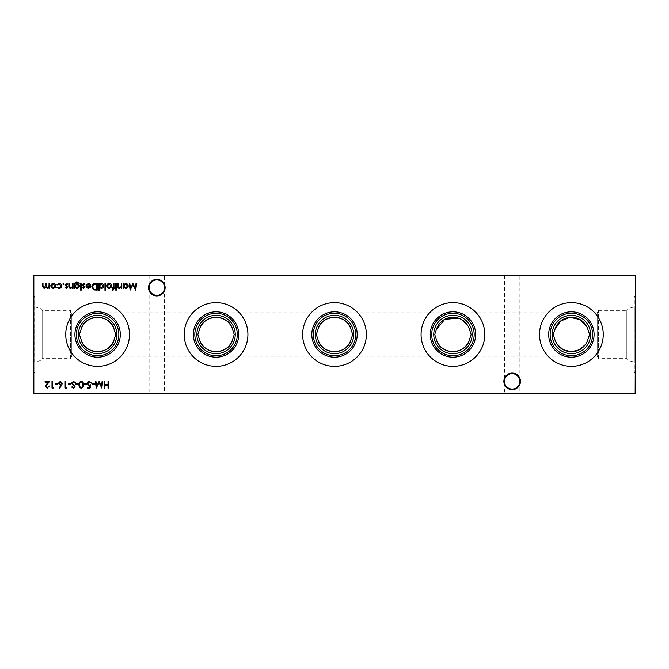 <?xml version="1.0" encoding="UTF-8"?>
<svg xmlns="http://www.w3.org/2000/svg" width="669" height="669" viewBox="0 0 669 669"><rect width="100%" height="100%" fill="white"/><g stroke="black" fill="none" stroke-linecap="round" stroke-linejoin="round"><path stroke-width="0.5" stroke-dasharray="3.35 2.51" d="M520.457 381.389A8.287 8.287 0 0 0 512.17 373.093A8.287 8.287 0 0 0 503.874 381.389A8.287 8.287 0 0 0 512.17 389.676A8.287 8.287 0 0 0 520.457 381.389M503.874 275.277L520.457 275.277L503.874 275.277L504.468 275.871L519.872 275.871L504.468 275.871L504.468 381.389A7.702 7.702 0 0 1 512.17 373.687A7.702 7.702 0 0 1 519.872 381.389C519.378 376.739 516.811 374.172 512.17 373.687C507.528 374.172 504.961 376.739 504.468 381.389C504.961 376.739 507.528 374.172 512.17 373.687C516.811 374.172 519.378 376.739 519.872 381.389C519.378 386.03 516.811 388.597 512.17 389.082C507.528 388.597 504.961 386.03 504.468 381.389C504.961 386.03 507.528 388.597 512.17 389.082C516.811 388.597 519.378 386.03 519.872 381.389A7.702 7.702 0 0 1 512.17 389.082A7.702 7.702 0 0 1 504.468 381.389L504.468 393.129L512.17 393.129L504.468 393.129L503.874 393.723L512.17 393.723L503.874 393.723M165.126 287.611A8.287 8.287 0 0 0 156.83 279.324A8.287 8.287 0 0 0 148.543 287.611A8.287 8.287 0 0 0 156.83 295.907A8.287 8.287 0 0 0 165.126 287.611M148.543 275.277L165.126 275.277L148.543 275.277L149.128 275.871L164.532 275.871L149.128 275.871L149.128 287.611A7.702 7.702 0 0 1 156.83 279.918A7.702 7.702 0 0 1 164.532 287.611C164.039 282.97 161.472 280.403 156.83 279.918C152.189 280.403 149.622 282.97 149.128 287.611C149.622 282.97 152.189 280.403 156.83 279.918C161.472 280.403 164.039 282.97 164.532 287.611C164.039 292.261 161.472 294.828 156.83 295.313C152.189 294.828 149.622 292.261 149.128 287.611C149.622 292.261 152.189 294.828 156.83 295.313C161.472 294.828 164.039 292.261 164.532 287.611A7.702 7.702 0 0 1 156.83 295.313A7.702 7.702 0 0 1 149.128 287.611L149.128 393.129L156.83 393.129L149.128 393.129L148.543 393.723L156.83 393.723L148.543 393.723M520.457 393.723L512.17 393.723L520.457 393.723L519.872 393.129L512.17 393.129L519.872 393.129L519.872 275.871L520.457 275.277M165.126 393.723L156.83 393.723L165.126 393.723L164.532 393.129L156.83 393.129L164.532 393.129L164.532 275.871L165.126 275.277M552.201 334.5A19.192 19.192 0 0 1 571.393 315.308A19.192 19.192 0 0 1 590.576 334.5A19.192 19.192 0 0 1 571.393 353.692A19.192 19.192 0 0 1 552.201 334.5M539.523 334.5A31.869 31.869 0 0 1 571.393 302.631A31.869 31.869 0 0 1 603.254 334.5A31.869 31.869 0 0 1 571.393 366.369A31.869 31.869 0 0 1 539.523 334.5M433.755 334.5A19.192 19.192 0 0 1 452.946 315.308A19.192 19.192 0 0 1 472.13 334.5A19.192 19.192 0 0 1 452.946 353.692A19.192 19.192 0 0 1 433.755 334.5M421.077 334.5A31.869 31.869 0 0 1 452.946 302.631A31.869 31.869 0 0 1 484.808 334.5A31.869 31.869 0 0 1 452.946 366.369A31.869 31.869 0 0 1 421.077 334.5M315.308 334.5A19.192 19.192 0 0 1 334.5 315.308A19.192 19.192 0 0 1 353.692 334.5A19.192 19.192 0 0 1 334.5 353.692A19.192 19.192 0 0 1 315.308 334.5M302.631 334.5A31.869 31.869 0 0 1 334.5 302.631A31.869 31.869 0 0 1 366.369 334.5A31.869 31.869 0 0 1 334.5 366.369A31.869 31.869 0 0 1 302.631 334.5M196.87 334.5A19.192 19.192 0 0 1 216.054 315.308A19.192 19.192 0 0 1 235.245 334.5A19.192 19.192 0 0 1 216.054 353.692A19.192 19.192 0 0 1 196.87 334.5M184.192 334.5A31.869 31.869 0 0 1 216.054 302.631A31.869 31.869 0 0 1 247.923 334.5A31.869 31.869 0 0 1 216.054 366.369A31.869 31.869 0 0 1 184.192 334.5M78.424 334.5A19.192 19.192 0 0 1 97.607 315.308A19.192 19.192 0 0 1 116.799 334.5A19.192 19.192 0 0 1 97.607 353.692A19.192 19.192 0 0 1 78.424 334.5M65.746 334.5A31.869 31.869 0 0 1 97.607 302.631A31.869 31.869 0 0 1 129.477 334.5A31.869 31.869 0 0 1 97.607 366.369A31.869 31.869 0 0 1 65.746 334.5M34.671 362.13L34.671 296.417L34.671 362.13L40.115 360.675L40.115 308.325L40.115 360.675L42.164 358.626L42.164 310.374L42.164 358.626L70.404 358.626L70.404 310.374L70.404 358.626L71.792 356.217L71.792 312.783L71.792 356.217L597.208 356.217L597.208 312.783L597.208 356.217L598.596 358.626L598.596 310.374L598.596 358.626L626.836 358.626L628.885 360.675L634.329 362.13L634.329 306.87L634.329 362.13M34.671 306.87L40.115 308.325L42.164 310.374L70.404 310.374L71.792 312.783L597.208 312.783L598.596 310.374L626.836 310.374L626.836 358.626L626.836 310.374L628.885 308.325L628.885 360.675L628.885 308.325L634.329 306.87M635.55 372.583L635.55 296.417L635.55 372.583L634.329 372.583L634.329 296.417L634.329 372.583M635.55 296.417L634.329 296.417M33.45 334.5L33.45 296.417L33.45 334.5M469.521 329.633L467.087 324.582M461.133 319.289L458.658 318.201M587.967 329.633L586.939 326.974M33.843 393.723L635.157 393.723L635.55 275.67L33.843 275.277L635.157 275.67L635.157 393.33L33.843 393.33L33.843 275.67L33.45 393.33M554.818 339.367L557.244 344.418M585.526 344.435L586.922 342.051M108.612 381.481L108.612 388.062L108.018 388.062L108.018 385.361L104.64 385.361L104.64 388.062L104.055 388.062L104.055 381.481L104.64 381.481L104.64 384.692L108.018 384.692L108.018 381.481L108.612 381.481M49.606 283.572L49.606 288.381L49.013 288.381L49.013 287.545L47.357 288.464L45.827 287.302L44.062 288.464L42.431 286.173L42.431 283.572L43.025 283.572L43.025 286.173L44.162 287.871L45.726 285.437L45.726 283.572L46.312 283.572L46.312 286.014L47.457 287.871L49.013 285.588L49.013 283.572L49.606 283.572M55.109 287.662L53.269 288.464L51.446 287.67L50.785 285.956C50.928 284.434 51.756 283.614 53.269 283.48C54.791 283.606 55.627 284.434 55.761 285.956L55.109 287.662M53.277 284.074L51.379 285.956L53.277 287.871L55.176 285.956L53.277 284.074M66.766 387.393L66.382 388.062L65.161 388.062L65.161 381.481L65.754 381.481L65.754 387.393L66.766 387.393M61.64 385.227L59.675 388.229L59.223 387.878L60.963 385.219L60.277 385.277L58.328 383.329L60.386 381.313L62.376 383.32L61.64 385.227M60.352 381.991L58.922 383.295L60.402 384.608L61.791 383.295L60.352 381.991M57.651 383.68L57.651 384.349L55.126 384.349L55.126 383.68L57.651 383.68M53.604 387.393L53.219 388.062L51.998 388.062L51.998 381.481L52.592 381.481L52.592 387.393L53.604 387.393M121.817 283.572L121.817 288.381L121.231 288.381L121.231 287.511L119.4 288.464C118.078 288.247 117.476 287.436 117.602 286.023L117.602 283.572L118.196 283.572L118.262 286.926L119.5 287.871L121.139 286.6L121.231 283.572L121.817 283.572M123.757 288.381L123.171 288.381L123.171 283.572L123.757 283.572L123.757 284.4L125.722 283.48C127.252 283.623 128.088 284.459 128.231 285.989C128.072 287.503 127.235 288.331 125.705 288.464L123.757 287.486L123.757 288.381M125.705 284.074L123.757 285.964L125.697 287.871L127.645 285.981L125.705 284.074M135.991 283.572L136.585 283.572L135.715 290.145L132.914 284.751L130.12 290.145L129.242 283.572L129.836 283.572L130.472 288.306L132.972 283.572L135.364 288.314L135.991 283.572M47.19 387.56L49.305 386.038L47.156 388.229L45.166 386.281L48.143 382.158L45.082 382.158L45.082 381.481L49.556 381.481L45.76 386.222L47.19 387.56M70.814 383.68L70.814 384.349L68.28 384.349L68.28 383.68L70.814 383.68M73.456 381.313L75.455 382.752L74.895 383.086L73.456 381.991L72.168 383.103L75.037 386.699L73.414 388.229L71.658 387.117L72.193 386.715L73.481 387.56L74.443 386.724L71.575 383.094L73.456 381.313M78.407 383.68L78.407 384.349L75.873 384.349L75.873 383.68L78.407 383.68M81.267 381.313C82.923 381.756 83.658 382.902 83.466 384.767C83.667 386.64 82.931 387.794 81.267 388.229C79.594 387.803 78.833 386.649 79.001 384.767C78.833 382.894 79.594 381.748 81.267 381.313M79.586 384.775C79.435 386.222 79.987 387.15 81.25 387.56C82.521 387.159 83.065 386.23 82.881 384.775C83.065 383.312 82.521 382.392 81.25 381.991L79.837 383.12L79.586 384.775M86.51 383.68L86.51 384.349L83.976 384.349L83.976 383.68L86.51 383.68M90.131 388.062L87.43 388.062L87.43 387.393L89.671 387.393L90.031 385.662L89.253 385.787L87.179 383.63C87.288 382.2 88.049 381.422 89.479 381.313L91.486 383.17L89.445 381.991L87.773 383.655L89.362 385.11L90.808 384.775L90.131 388.062M94.605 383.68L94.605 384.349L92.071 384.349L92.071 383.68L94.605 383.68M102.106 381.481L102.7 381.481L101.839 388.062L99.037 382.668L96.236 388.062L95.366 381.481L95.96 381.481L96.587 386.222L99.096 381.481L101.479 386.23L102.106 381.481M116.59 289.894L116.046 290.405L115.494 289.894L116.046 289.393L116.59 289.894M116.339 283.572L116.339 288.381L115.745 288.381L115.745 283.572L116.339 283.572M113.011 290.405L112.283 290.279L112.283 289.66L112.885 289.811L113.379 288.381L112.375 288.381L112.375 287.787L113.379 287.787L113.387 283.572L113.973 283.572L113.973 287.787L114.65 287.787L114.65 288.381L113.973 288.381L113.011 290.405M110.954 287.662L109.122 288.464L107.291 287.67L106.639 285.956C106.772 284.434 107.6 283.614 109.122 283.48C110.644 283.606 111.472 284.434 111.614 285.956L110.954 287.662M109.122 284.074L107.224 285.956L109.122 287.871L111.021 285.956L109.122 284.074M105.535 283.572L105.535 290.321L104.949 290.321L104.949 283.572L105.535 283.572M99.296 290.321L98.703 290.321L98.703 283.572L99.296 283.572L99.296 284.4L101.262 283.48C102.792 283.623 103.628 284.459 103.77 285.989C103.611 287.503 102.767 288.331 101.245 288.464L99.296 287.444L99.296 290.321M101.236 284.074L99.296 285.964L101.236 287.871L103.177 285.981L101.236 284.074M95.149 283.572L97.189 283.572L97.189 290.145L93.769 289.911L91.787 286.775C91.912 284.659 93.033 283.589 95.149 283.572M96.135 289.476L96.595 289.476L96.595 284.241L93.961 284.409L92.381 286.775L94.112 289.292L96.135 289.476M88.433 284.074L86.661 285.086L86.134 284.81L88.358 283.48C89.855 283.614 90.666 284.434 90.775 285.956L90.223 287.561L88.341 288.464L86.401 287.511L85.883 285.847L90.181 285.847L88.433 284.074M90.123 286.441L86.468 286.441L88.308 287.871L90.123 286.441M74.995 287.536L74.995 288.381L74.41 288.381L74.585 283.087L76.843 281.716L79.302 283.23L76.902 282.301C75.614 282.326 74.978 282.97 74.995 284.241L76.918 283.572C78.424 283.698 79.243 284.501 79.385 285.989C79.235 287.486 78.407 288.314 76.902 288.464L74.995 287.536M76.893 284.158L74.995 285.998L76.851 287.871L78.791 285.964L76.893 284.158M81.242 283.572L81.242 288.381L80.648 288.381L80.648 283.572L81.242 283.572M81.493 289.894L80.949 290.405L80.397 289.894L80.949 289.393L81.493 289.894M83.65 288.464L82.421 287.779L82.822 287.361L83.65 287.871L84.118 286.784L82.337 284.877L83.75 283.48L85.122 284.133L84.729 284.584L83.776 284.074L82.931 284.852L84.871 287.202L83.65 288.464M73.055 283.572L73.055 288.381L72.469 288.381L72.469 287.511L70.638 288.464C69.317 288.247 68.715 287.436 68.84 286.023L68.84 283.572L69.434 283.572L69.501 286.926L70.738 287.871L72.377 286.6L72.469 283.572L73.055 283.572M66.44 288.464L65.211 287.779L65.612 287.361L66.44 287.871L66.908 286.784L65.127 284.877L66.54 283.48L67.912 284.133L67.519 284.584L66.566 284.074L65.721 284.852L67.661 287.202L66.44 288.464M63.864 284.032L63.312 284.584L62.769 284.032L63.312 283.48L63.864 284.032M58.981 288.464L56.773 287.336L59.023 287.871L61.08 285.989L59.014 284.074L57.275 284.919L56.773 284.593L59.023 283.48C60.603 283.564 61.489 284.384 61.673 285.931C61.489 287.528 60.595 288.364 58.981 288.464M33.45 296.417L34.671 296.417M33.45 372.583L34.671 372.583"/><path stroke-width="1" d="M503.874 381.389A8.287 8.287 0 0 1 512.17 373.093A8.287 8.287 0 0 1 520.457 381.389A8.287 8.287 0 0 1 512.17 389.676A8.287 8.287 0 0 1 503.874 381.389M519.872 381.389A7.702 7.702 0 0 0 512.17 373.687A7.702 7.702 0 0 0 504.468 381.389A7.702 7.702 0 0 0 512.17 389.082A7.702 7.702 0 0 0 519.872 381.389M148.543 287.611A8.287 8.287 0 0 1 156.83 279.324A8.287 8.287 0 0 1 165.126 287.611A8.287 8.287 0 0 1 156.83 295.907A8.287 8.287 0 0 1 148.543 287.611M164.532 287.611A7.702 7.702 0 0 0 156.83 279.918A7.702 7.702 0 0 0 149.128 287.611A7.702 7.702 0 0 0 156.83 295.313A7.702 7.702 0 0 0 164.532 287.611M548.697 334.5A22.696 22.696 0 0 1 571.393 311.804A22.696 22.696 0 0 1 594.089 334.5A22.696 22.696 0 0 1 571.393 357.196A22.696 22.696 0 0 1 548.697 334.5M550.152 334.5A21.241 21.241 0 0 1 571.393 313.259A21.241 21.241 0 0 1 592.625 334.5A21.241 21.241 0 0 1 571.393 355.741A21.241 21.241 0 0 1 550.152 334.5M552.201 334.5A19.192 19.192 0 0 1 571.393 315.308A19.192 19.192 0 0 1 590.576 334.5A19.192 19.192 0 0 1 571.393 353.692A19.192 19.192 0 0 1 552.201 334.5M554.818 329.633A17.277 17.277 0 0 1 587.967 329.633L589.623 334.5L587.967 339.367A17.277 17.277 0 0 1 554.818 339.367L553.163 334.5L554.818 329.633L560.446 321.137L569.921 317.29L580.165 319.623L586.939 326.974M539.523 334.5A31.869 31.869 0 0 1 571.393 302.631A31.869 31.869 0 0 1 603.254 334.5A31.869 31.869 0 0 1 571.393 366.369A31.869 31.869 0 0 1 539.523 334.5M430.251 334.5A22.696 22.696 0 0 1 452.946 311.804A22.696 22.696 0 0 1 475.642 334.5A22.696 22.696 0 0 1 452.946 357.196A22.696 22.696 0 0 1 430.251 334.5M431.706 334.5A21.241 21.241 0 0 1 452.946 313.259A21.241 21.241 0 0 1 474.179 334.5A21.241 21.241 0 0 1 452.946 355.741A21.241 21.241 0 0 1 431.706 334.5M433.755 334.5A19.192 19.192 0 0 1 452.946 315.308A19.192 19.192 0 0 1 472.13 334.5A19.192 19.192 0 0 1 452.946 353.692A19.192 19.192 0 0 1 433.755 334.5M458.658 318.201L444.76 319.289L436.372 329.633A17.277 17.277 0 0 1 469.521 329.633L471.177 334.5L469.521 339.367A17.277 17.277 0 0 1 436.372 339.367C439.817 355.482 466.05 355.523 469.521 339.367M436.372 329.633L434.716 334.5L436.372 339.367M421.077 334.5A31.869 31.869 0 0 1 452.946 302.631A31.869 31.869 0 0 1 484.808 334.5A31.869 31.869 0 0 1 452.946 366.369A31.869 31.869 0 0 1 421.077 334.5M311.804 334.5A22.696 22.696 0 0 1 334.5 311.804A22.696 22.696 0 0 1 357.196 334.5A22.696 22.696 0 0 1 334.5 357.196A22.696 22.696 0 0 1 311.804 334.5M313.259 334.5A21.241 21.241 0 0 1 334.5 313.259A21.241 21.241 0 0 1 355.741 334.5A21.241 21.241 0 0 1 334.5 355.741A21.241 21.241 0 0 1 313.259 334.5M315.308 334.5A19.192 19.192 0 0 1 334.5 315.308A19.192 19.192 0 0 1 353.692 334.5A19.192 19.192 0 0 1 334.5 353.692A19.192 19.192 0 0 1 315.308 334.5M317.926 329.633A17.277 17.277 0 0 1 351.074 329.633C347.629 313.518 321.396 313.477 317.926 329.633L316.27 334.5L317.926 339.367C321.371 355.482 347.604 355.523 351.074 339.367L352.73 334.5L351.074 329.633M302.631 334.5A31.869 31.869 0 0 1 334.5 302.631A31.869 31.869 0 0 1 366.369 334.5A31.869 31.869 0 0 1 334.5 366.369A31.869 31.869 0 0 1 302.631 334.5M193.358 334.5A22.696 22.696 0 0 1 216.054 311.804A22.696 22.696 0 0 1 238.749 334.5A22.696 22.696 0 0 1 216.054 357.196A22.696 22.696 0 0 1 193.358 334.5M194.821 334.5A21.241 21.241 0 0 1 216.054 313.259A21.241 21.241 0 0 1 237.294 334.5A21.241 21.241 0 0 1 216.054 355.741A21.241 21.241 0 0 1 194.821 334.5M196.87 334.5A19.192 19.192 0 0 1 216.054 315.308A19.192 19.192 0 0 1 235.245 334.5A19.192 19.192 0 0 1 216.054 353.692A19.192 19.192 0 0 1 196.87 334.5M199.479 329.633A17.277 17.277 0 0 1 232.628 329.633C229.183 313.518 202.95 313.477 199.479 329.633L197.823 334.5L199.479 339.367C202.924 355.482 229.158 355.523 232.628 339.367L234.284 334.5L232.628 329.633M184.192 334.5A31.869 31.869 0 0 1 216.054 302.631A31.869 31.869 0 0 1 247.923 334.5A31.869 31.869 0 0 1 216.054 366.369A31.869 31.869 0 0 1 184.192 334.5M74.911 334.5A22.696 22.696 0 0 1 97.607 311.804A22.696 22.696 0 0 1 120.303 334.5A22.696 22.696 0 0 1 97.607 357.196A22.696 22.696 0 0 1 74.911 334.5M76.375 334.5A21.241 21.241 0 0 1 97.607 313.259A21.241 21.241 0 0 1 118.848 334.5A21.241 21.241 0 0 1 97.607 355.741A21.241 21.241 0 0 1 76.375 334.5M78.424 334.5A19.192 19.192 0 0 1 97.607 315.308A19.192 19.192 0 0 1 116.799 334.5A19.192 19.192 0 0 1 97.607 353.692A19.192 19.192 0 0 1 78.424 334.5M81.033 329.633A17.277 17.277 0 0 1 114.182 329.633C110.736 313.518 84.503 313.477 81.033 329.633L79.377 334.5L81.033 339.367C84.478 355.482 110.711 355.523 114.182 339.367L115.837 334.5L114.182 329.633M65.746 334.5A31.869 31.869 0 0 1 97.607 302.631A31.869 31.869 0 0 1 129.477 334.5A31.869 31.869 0 0 1 97.607 366.369A31.869 31.869 0 0 1 65.746 334.5M467.087 324.582L461.133 319.289M63.864 284.032L63.312 284.584L62.769 284.032L63.312 283.48L63.864 284.032M73.055 283.572L73.055 288.381L72.469 288.381L72.469 287.511L70.638 288.464C69.317 288.247 68.715 287.436 68.84 286.023L68.84 283.572L69.434 283.572L69.501 286.926L70.738 287.871L72.377 286.6L72.469 283.572L73.055 283.572M81.493 289.894L80.949 290.405L80.397 289.894L80.949 289.393L81.493 289.894M74.995 287.536L74.995 288.381L74.41 288.381L74.585 283.087L76.843 281.716L79.302 283.23L76.902 282.301C75.614 282.326 74.978 282.97 74.995 284.241L76.918 283.572C78.424 283.698 79.243 284.501 79.385 285.989C79.235 287.486 78.407 288.314 76.902 288.464L74.995 287.536M95.149 283.572L97.189 283.572L97.189 290.145L93.769 289.911L91.787 286.775C91.912 284.659 93.033 283.589 95.149 283.572M105.535 283.572L105.535 290.321L104.949 290.321L104.949 283.572L105.535 283.572M113.011 290.405L112.283 290.279L112.283 289.66L112.885 289.811L113.379 288.381L112.375 288.381L112.375 287.787L113.379 287.787L113.387 283.572L113.973 283.572L113.973 287.787L114.65 287.787L114.65 288.381L113.973 288.381L113.011 290.405M116.59 289.894L116.046 290.405L115.494 289.894L116.046 289.393L116.59 289.894M94.605 383.68L94.605 384.349L92.071 384.349L92.071 383.68L94.605 383.68M86.51 383.68L86.51 384.349L83.976 384.349L83.976 383.68L86.51 383.68M78.407 383.68L78.407 384.349L75.873 384.349L75.873 383.68L78.407 383.68M70.814 383.68L70.814 384.349L68.28 384.349L68.28 383.68L70.814 383.68M135.991 283.572L136.585 283.572L135.715 290.145L132.914 284.751L130.12 290.145L129.242 283.572L129.836 283.572L130.472 288.306L132.972 283.572L135.364 288.314L135.991 283.572M121.817 283.572L121.817 288.381L121.231 288.381L121.231 287.511L119.4 288.464C118.078 288.247 117.476 287.436 117.602 286.023L117.602 283.572L118.196 283.572L118.262 286.926L119.5 287.871L121.139 286.6L121.231 283.572L121.817 283.572M57.651 383.68L57.651 384.349L55.126 384.349L55.126 383.68L57.651 383.68M66.766 387.393L66.382 388.062L65.161 388.062L65.161 381.481L65.754 381.481L65.754 387.393L66.766 387.393M49.606 283.572L49.606 288.381L49.013 288.381L49.013 287.545L47.357 288.464L45.827 287.302L44.062 288.464L42.431 286.173L42.431 283.572L43.025 283.572L43.025 286.173L44.162 287.871L45.726 285.437L45.726 283.572L46.312 283.572L46.312 286.014L47.457 287.871L49.013 285.588L49.013 283.572L49.606 283.572M635.55 275.67L33.843 275.67L33.843 393.33L635.157 393.33L635.55 275.67L635.157 393.723L33.843 393.723L33.843 275.277L635.157 275.277M108.612 381.481L108.612 388.062L108.018 388.062L108.018 385.361L104.64 385.361L104.64 388.062L104.055 388.062L104.055 381.481L104.64 381.481L104.64 384.692L108.018 384.692L108.018 381.481L108.612 381.481M55.109 287.662L53.269 288.464L51.446 287.67L50.785 285.956C50.928 284.434 51.756 283.614 53.269 283.48C54.791 283.606 55.627 284.434 55.761 285.956L55.109 287.662M61.64 385.227L59.675 388.229L59.223 387.878L60.963 385.219L60.277 385.277L58.328 383.329L60.386 381.313L62.376 383.32L61.64 385.227M53.604 387.393L53.219 388.062L51.998 388.062L51.998 381.481L52.592 381.481L52.592 387.393L53.604 387.393M123.757 288.381L123.171 288.381L123.171 283.572L123.757 283.572L123.757 284.4L125.722 283.48C127.252 283.623 128.088 284.459 128.231 285.989C128.072 287.503 127.235 288.331 125.705 288.464L123.757 287.486L123.757 288.381M47.19 387.56L49.305 386.038L47.156 388.229L45.166 386.281L48.143 382.158L45.082 382.158L45.082 381.481L49.556 381.481L45.76 386.222L47.19 387.56M73.456 381.313L75.455 382.752L74.895 383.086L73.456 381.991L72.168 383.103L75.037 386.699L73.414 388.229L71.658 387.117L72.193 386.715L73.481 387.56L74.443 386.724L71.575 383.094L73.456 381.313M81.267 381.313C82.923 381.756 83.658 382.902 83.466 384.767C83.667 386.64 82.931 387.794 81.267 388.229C79.594 387.803 78.833 386.649 79.001 384.767C78.833 382.894 79.594 381.748 81.267 381.313M90.131 388.062L87.43 388.062L87.43 387.393L89.671 387.393L90.031 385.662L89.253 385.787L87.179 383.63C87.288 382.2 88.049 381.422 89.479 381.313L91.486 383.17L89.445 381.991L87.773 383.655L89.362 385.11L90.808 384.775L90.131 388.062M102.106 381.481L102.7 381.481L101.839 388.062L99.037 382.668L96.236 388.062L95.366 381.481L95.96 381.481L96.587 386.222L99.096 381.481L101.479 386.23L102.106 381.481M116.339 283.572L116.339 288.381L115.745 288.381L115.745 283.572L116.339 283.572M110.954 287.662L109.122 288.464L107.291 287.67L106.639 285.956C106.772 284.434 107.6 283.614 109.122 283.48C110.644 283.606 111.472 284.434 111.614 285.956L110.954 287.662M99.296 290.321L98.703 290.321L98.703 283.572L99.296 283.572L99.296 284.4L101.262 283.48C102.792 283.623 103.628 284.459 103.77 285.989C103.611 287.503 102.767 288.331 101.245 288.464L99.296 287.444L99.296 290.321M88.433 284.074L86.661 285.086L86.134 284.81L88.358 283.48C89.855 283.614 90.666 284.434 90.775 285.956L90.223 287.561L88.341 288.464L86.401 287.511L85.883 285.847L90.181 285.847L88.433 284.074M81.242 283.572L81.242 288.381L80.648 288.381L80.648 283.572L81.242 283.572M83.65 288.464L82.421 287.779L82.822 287.361L83.65 287.871L84.118 286.784L82.337 284.877L83.75 283.48L85.122 284.133L84.729 284.584L83.776 284.074L82.931 284.852L84.871 287.202L83.65 288.464M66.44 288.464L65.211 287.779L65.612 287.361L66.44 287.871L66.908 286.784L65.127 284.877L66.54 283.48L67.912 284.133L67.519 284.584L66.566 284.074L65.721 284.852L67.661 287.202L66.44 288.464M58.981 288.464L56.773 287.336L59.023 287.871L61.08 285.989L59.014 284.074L57.275 284.919L56.773 284.593L59.023 283.48C60.603 283.564 61.489 284.384 61.673 285.931C61.489 287.528 60.595 288.364 58.981 288.464M557.244 344.418L563.198 349.711L571.385 351.777L579.58 349.711L585.526 344.435M586.922 342.051L587.967 339.367M114.182 339.367A17.277 17.277 0 0 1 81.033 339.367M232.628 339.367A17.277 17.277 0 0 1 199.479 339.367M351.074 339.367A17.277 17.277 0 0 1 317.926 339.367M51.379 285.956L53.277 287.871L55.176 285.956L53.277 284.074L51.379 285.956M58.922 383.295L60.402 384.608L61.791 383.295L60.352 381.991L58.922 383.295M123.757 285.964L125.697 287.871L127.645 285.981L125.705 284.074L123.757 285.964M81.25 387.56C82.521 387.159 83.065 386.23 82.881 384.775C83.065 383.312 82.521 382.392 81.25 381.991L79.837 383.12L79.586 384.775C79.435 386.222 79.987 387.15 81.25 387.56M107.224 285.956L109.122 287.871L111.021 285.956L109.122 284.074L107.224 285.956M99.296 285.964L101.236 287.871L103.177 285.981L101.236 284.074L99.296 285.964M96.595 289.476L96.595 284.241L93.961 284.409L92.381 286.775L94.112 289.292L96.595 289.476M90.123 286.441L86.468 286.441L88.308 287.871L90.123 286.441M74.995 285.998L76.851 287.871L78.791 285.964L76.893 284.158L74.995 285.998"/></g></svg>
